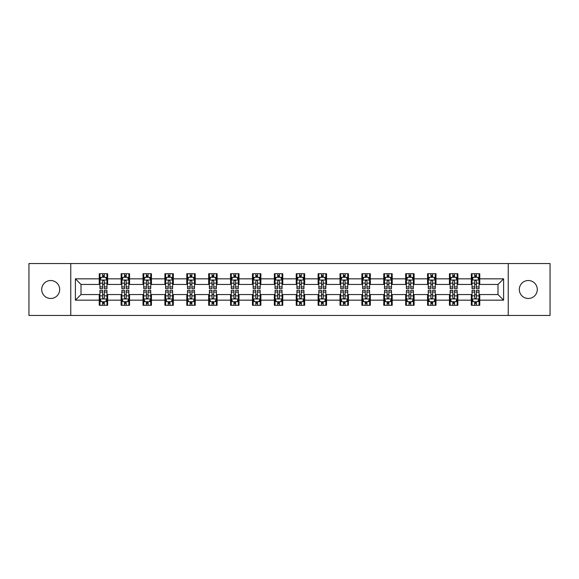 <?xml version="1.0" encoding="UTF-8"?>
<svg xmlns="http://www.w3.org/2000/svg" width="579" height="579" viewBox="0 0 579 579"><rect width="100%" height="100%" fill="white"/><g stroke="black" fill="none" stroke-linecap="round" stroke-linejoin="round"><path stroke-width="0.87" d="M528.301 280.518A8.982 8.982 0 0 0 519.32 289.5A8.982 8.982 0 0 0 528.301 298.482A8.982 8.982 0 0 0 537.283 289.5A8.982 8.982 0 0 0 528.301 280.518M50.699 280.518A8.982 8.982 0 0 0 41.717 289.5A8.982 8.982 0 0 0 50.699 298.482A8.982 8.982 0 0 0 59.68 289.5A8.982 8.982 0 0 0 50.699 280.518M508.239 315.454L550.05 315.454L550.05 263.546L508.239 263.546L508.239 315.454L70.761 315.454L70.761 263.546L28.95 263.546L28.95 315.454L70.761 315.454M508.239 263.546L70.761 263.546M479.759 278.839L479.759 273.715L471.335 273.715L471.335 278.839L457.866 278.839L457.866 273.715L449.449 273.715L449.449 278.839L435.98 278.839L435.98 273.715L427.563 273.715L427.563 278.839L414.094 278.839L414.094 273.715L405.676 273.715L405.676 278.839L392.207 278.839L392.207 273.715L383.783 273.715L383.783 278.839L370.314 278.839L370.314 273.715L361.897 273.715L361.897 278.839L348.428 278.839L348.428 273.715L340.011 273.715L340.011 278.839L326.542 278.839L326.542 273.715L318.124 273.715L318.124 278.839L304.655 278.839L304.655 273.715L296.238 273.715L296.238 278.839L282.762 278.839L282.762 273.715L274.345 273.715L274.345 278.839L260.876 278.839L260.876 273.715L252.458 273.715L252.458 278.839L238.989 278.839L238.989 273.715L230.572 273.715L230.572 278.839L217.103 278.839L217.103 273.715L208.686 273.715L208.686 278.839L195.217 278.839L195.217 273.715L186.793 273.715L186.793 278.839L173.324 278.839L173.324 273.715L164.906 273.715L164.906 278.839L151.437 278.839L151.437 273.715L143.02 273.715L143.02 278.839L129.551 278.839L129.551 273.715L121.134 273.715L121.134 278.839L107.665 278.839L107.665 273.715L99.241 273.715L99.241 278.839L75.393 278.839L75.393 300.161L81.002 294.552L99.241 294.552L99.241 305.285L107.665 305.285L107.665 294.552L121.134 294.552L121.134 305.285L129.551 305.285L129.551 294.552L143.02 294.552L143.02 305.285L151.437 305.285L151.437 294.552L164.906 294.552L164.906 305.285L173.324 305.285L173.324 294.552L186.793 294.552L186.793 305.285L195.217 305.285L195.217 294.552L208.686 294.552L208.686 305.285L217.103 305.285L217.103 294.552L230.572 294.552L230.572 305.285L238.989 305.285L238.989 294.552L252.458 294.552L252.458 305.285L260.876 305.285L260.876 294.552L274.345 294.552L274.345 305.285L282.762 305.285L282.762 294.552L296.238 294.552L296.238 305.285L304.655 305.285L304.655 294.552L318.124 294.552L318.124 305.285L326.542 305.285L326.542 294.552L340.011 294.552L340.011 305.285L348.428 305.285L348.428 294.552L361.897 294.552L361.897 305.285L370.314 305.285L370.314 294.552L383.783 294.552L383.783 305.285L392.207 305.285L392.207 294.552L405.676 294.552L405.676 305.285L414.094 305.285L414.094 294.552L427.563 294.552L427.563 305.285L435.98 305.285L435.98 294.552L449.449 294.552L449.449 305.285L457.866 305.285L457.866 294.552L471.335 294.552L471.335 305.285L479.759 305.285L479.759 294.552L497.998 294.552L497.998 284.448L479.759 284.448L479.759 278.839L503.607 278.839L503.607 300.161L479.759 300.161M471.335 300.161L457.866 300.161M449.449 300.161L435.98 300.161M427.563 300.161L414.094 300.161M405.676 300.161L392.207 300.161M383.783 300.161L370.314 300.161M361.897 300.161L348.428 300.161M340.011 300.161L326.542 300.161M318.124 300.161L304.655 300.161M296.238 300.161L282.762 300.161M274.345 300.161L260.876 300.161M252.458 300.161L238.989 300.161M230.572 300.161L217.103 300.161M208.686 300.161L195.217 300.161M186.793 300.161L173.324 300.161M164.906 300.161L151.437 300.161M143.02 300.161L129.551 300.161M121.134 300.161L107.665 300.161M99.241 300.161L75.393 300.161M471.335 278.839L471.335 284.448L457.866 284.448L457.866 278.839M449.449 278.839L449.449 284.448L435.98 284.448L435.98 278.839M427.563 278.839L427.563 284.448L414.094 284.448L414.094 278.839M405.676 278.839L405.676 284.448L392.207 284.448L392.207 278.839M383.783 278.839L383.783 284.448L370.314 284.448L370.314 278.839M361.897 278.839L361.897 284.448L348.428 284.448L348.428 278.839M340.011 278.839L340.011 284.448L326.542 284.448L326.542 278.839M318.124 278.839L318.124 284.448L304.655 284.448L304.655 278.839M296.238 278.839L296.238 284.448L282.762 284.448L282.762 278.839M274.345 278.839L274.345 284.448L260.876 284.448L260.876 278.839M252.458 278.839L252.458 284.448L238.989 284.448L238.989 278.839M230.572 278.839L230.572 284.448L217.103 284.448L217.103 278.839M208.686 278.839L208.686 284.448L195.217 284.448L195.217 278.839M186.793 278.839L186.793 284.448L173.324 284.448L173.324 278.839M164.906 278.839L164.906 284.448L151.437 284.448L151.437 278.839M143.02 278.839L143.02 284.448L129.551 284.448L129.551 278.839M121.134 278.839L121.134 284.448L107.665 284.448L107.665 278.839M99.241 278.839L99.241 284.448L81.002 284.448L75.393 278.839M81.002 284.448L81.002 294.552M503.607 300.161L497.998 294.552M497.998 284.448L503.607 278.839M99.241 277.225L99.943 277.225M102.613 277.225L104.292 277.225M106.963 277.225L107.665 277.225M99.241 284.311L99.943 284.311M102.613 284.311L104.292 284.311M106.963 284.311L107.665 284.311M99.241 294.689L99.943 294.689M102.613 294.689L104.292 294.689M106.963 294.689L107.665 294.689M99.241 301.775L99.943 301.775M102.613 301.775L104.292 301.775M106.963 301.775L107.665 301.775M121.134 294.689L121.836 294.689M124.499 294.689L126.186 294.689M128.849 294.689L129.551 294.689M121.134 301.775L121.836 301.775M124.499 301.775L126.186 301.775M128.849 301.775L129.551 301.775M121.134 277.225L121.836 277.225M124.499 277.225L126.186 277.225M128.849 277.225L129.551 277.225M121.134 284.311L121.836 284.311M124.499 284.311L126.186 284.311M128.849 284.311L129.551 284.311M143.02 294.689L143.722 294.689M146.386 294.689L148.072 294.689M150.735 294.689L151.437 294.689M143.02 301.775L143.722 301.775M146.386 301.775L148.072 301.775M150.735 301.775L151.437 301.775M143.02 277.225L143.722 277.225M146.386 277.225L148.072 277.225M150.735 277.225L151.437 277.225M143.02 284.311L143.722 284.311M146.386 284.311L148.072 284.311M150.735 284.311L151.437 284.311M164.906 294.689L165.608 294.689M168.272 294.689L169.958 294.689M172.622 294.689L173.324 294.689M164.906 301.775L165.608 301.775M168.272 301.775L169.958 301.775M172.622 301.775L173.324 301.775M164.906 277.225L165.608 277.225M168.272 277.225L169.958 277.225M172.622 277.225L173.324 277.225M164.906 284.311L165.608 284.311M168.272 284.311L169.958 284.311M172.622 284.311L173.324 284.311M186.793 294.689L187.495 294.689M190.165 294.689L191.844 294.689M194.515 294.689L195.217 294.689M186.793 301.775L187.495 301.775M190.165 301.775L191.844 301.775M194.515 301.775L195.217 301.775M186.793 277.225L187.495 277.225M190.165 277.225L191.844 277.225M194.515 277.225L195.217 277.225M186.793 284.311L187.495 284.311M190.165 284.311L191.844 284.311M194.515 284.311L195.217 284.311M208.686 294.689L209.388 294.689M212.052 294.689L213.738 294.689M216.401 294.689L217.103 294.689M208.686 301.775L209.388 301.775M212.052 301.775L213.738 301.775M216.401 301.775L217.103 301.775M208.686 277.225L209.388 277.225M212.052 277.225L213.738 277.225M216.401 277.225L217.103 277.225M208.686 284.311L209.388 284.311M212.052 284.311L213.738 284.311M216.401 284.311L217.103 284.311M230.572 294.689L231.274 294.689M233.938 294.689L235.624 294.689M238.287 294.689L238.989 294.689M230.572 301.775L231.274 301.775M233.938 301.775L235.624 301.775M238.287 301.775L238.989 301.775M230.572 277.225L231.274 277.225M233.938 277.225L235.624 277.225M238.287 277.225L238.989 277.225M230.572 284.311L231.274 284.311M233.938 284.311L235.624 284.311M238.287 284.311L238.989 284.311M252.458 294.689L253.161 294.689M255.824 294.689L257.51 294.689M260.174 294.689L260.876 294.689M252.458 301.775L253.161 301.775M255.824 301.775L257.51 301.775M260.174 301.775L260.876 301.775M252.458 277.225L253.161 277.225M255.824 277.225L257.51 277.225M260.174 277.225L260.876 277.225M252.458 284.311L253.161 284.311M255.824 284.311L257.51 284.311M260.174 284.311L260.876 284.311M274.345 294.689L275.047 294.689M277.717 294.689L279.396 294.689M282.067 294.689L282.762 294.689M274.345 301.775L275.047 301.775M277.717 301.775L279.396 301.775M282.067 301.775L282.762 301.775M274.345 277.225L275.047 277.225M277.717 277.225L279.396 277.225M282.067 277.225L282.762 277.225M274.345 284.311L275.047 284.311M277.717 284.311L279.396 284.311M282.067 284.311L282.762 284.311M296.238 294.689L296.933 294.689M299.604 294.689L301.283 294.689M303.953 294.689L304.655 294.689M296.238 301.775L296.933 301.775M299.604 301.775L301.283 301.775M303.953 301.775L304.655 301.775M296.238 277.225L296.933 277.225M299.604 277.225L301.283 277.225M303.953 277.225L304.655 277.225M296.238 284.311L296.933 284.311M299.604 284.311L301.283 284.311M303.953 284.311L304.655 284.311M318.124 294.689L318.826 294.689M321.49 294.689L323.176 294.689M325.839 294.689L326.542 294.689M318.124 301.775L318.826 301.775M321.49 301.775L323.176 301.775M325.839 301.775L326.542 301.775M318.124 277.225L318.826 277.225M321.49 277.225L323.176 277.225M325.839 277.225L326.542 277.225M318.124 284.311L318.826 284.311M321.49 284.311L323.176 284.311M325.839 284.311L326.542 284.311M340.011 294.689L340.713 294.689M343.376 294.689L345.062 294.689M347.726 294.689L348.428 294.689M340.011 301.775L340.713 301.775M343.376 301.775L345.062 301.775M347.726 301.775L348.428 301.775M340.011 277.225L340.713 277.225M343.376 277.225L345.062 277.225M347.726 277.225L348.428 277.225M340.011 284.311L340.713 284.311M343.376 284.311L345.062 284.311M347.726 284.311L348.428 284.311M361.897 294.689L362.599 294.689M365.262 294.689L366.948 294.689M369.612 294.689L370.314 294.689M361.897 301.775L362.599 301.775M365.262 301.775L366.948 301.775M369.612 301.775L370.314 301.775M361.897 277.225L362.599 277.225M365.262 277.225L366.948 277.225M369.612 277.225L370.314 277.225M361.897 284.311L362.599 284.311M365.262 284.311L366.948 284.311M369.612 284.311L370.314 284.311M383.783 294.689L384.485 294.689M387.156 294.689L388.835 294.689M391.505 294.689L392.207 294.689M383.783 301.775L384.485 301.775M387.156 301.775L388.835 301.775M391.505 301.775L392.207 301.775M383.783 277.225L384.485 277.225M387.156 277.225L388.835 277.225M391.505 277.225L392.207 277.225M383.783 284.311L384.485 284.311M387.156 284.311L388.835 284.311M391.505 284.311L392.207 284.311M405.676 294.689L406.378 294.689M409.042 294.689L410.728 294.689M413.392 294.689L414.094 294.689M405.676 301.775L406.378 301.775M409.042 301.775L410.728 301.775M413.392 301.775L414.094 301.775M405.676 277.225L406.378 277.225M409.042 277.225L410.728 277.225M413.392 277.225L414.094 277.225M405.676 284.311L406.378 284.311M409.042 284.311L410.728 284.311M413.392 284.311L414.094 284.311M427.563 294.689L428.265 294.689M430.928 294.689L432.614 294.689M435.278 294.689L435.98 294.689M427.563 301.775L428.265 301.775M430.928 301.775L432.614 301.775M435.278 301.775L435.98 301.775M427.563 277.225L428.265 277.225M430.928 277.225L432.614 277.225M435.278 277.225L435.98 277.225M427.563 284.311L428.265 284.311M430.928 284.311L432.614 284.311M435.278 284.311L435.98 284.311M449.449 294.689L450.151 294.689M452.814 294.689L454.501 294.689M457.164 294.689L457.866 294.689M449.449 301.775L450.151 301.775M452.814 301.775L454.501 301.775M457.164 301.775L457.866 301.775M449.449 277.225L450.151 277.225M452.814 277.225L454.501 277.225M457.164 277.225L457.866 277.225M449.449 284.311L450.151 284.311M452.814 284.311L454.501 284.311M457.164 284.311L457.866 284.311M471.335 294.689L472.037 294.689M474.708 294.689L476.387 294.689M479.057 294.689L479.759 294.689M471.335 301.775L472.037 301.775M474.708 301.775L476.387 301.775M479.057 301.775L479.759 301.775M471.335 277.225L472.037 277.225M474.708 277.225L476.387 277.225M479.057 277.225L479.759 277.225M471.335 284.311L472.037 284.311M474.708 284.311L476.387 284.311M479.057 284.311L479.759 284.311M104.292 275.539L102.613 275.539M106.963 286.902L104.292 286.902L104.292 288.66L106.963 288.66L106.963 280.098L105.559 277.29L101.347 277.29L99.943 280.098L99.943 288.66L102.613 288.66L102.613 286.902L99.943 286.902M99.943 280.098L99.943 273.715M106.963 280.098L106.963 273.715M102.613 277.29L102.613 273.715M104.292 273.715L104.292 277.29M104.292 286.902L104.292 281.155C103.735 280.07 103.171 280.07 102.613 281.155L102.613 286.902M102.613 303.461L104.292 303.461M99.943 292.098L102.613 292.098L102.613 290.34L99.943 290.34L99.943 298.902L101.347 301.71L105.559 301.71L106.963 298.902L106.963 290.34L104.292 290.34L104.292 292.098L106.963 292.098M106.963 298.902L106.963 305.285M99.943 298.902L99.943 305.285M104.292 301.71L104.292 305.285M102.613 305.285L102.613 301.71M102.613 292.098L102.613 297.845C103.171 298.93 103.735 298.93 104.292 297.845L104.292 292.098M126.186 275.539L124.499 275.539M128.849 286.902L126.186 286.902L126.186 288.66L128.849 288.66L128.849 280.098L127.445 277.29L123.233 277.29L121.836 280.098L121.836 288.66L124.499 288.66L124.499 286.902L121.836 286.902M121.836 280.098L121.836 273.715M128.849 280.098L128.849 273.715M124.499 277.29L124.499 273.715M126.186 273.715L126.186 277.29M126.186 286.902L126.186 281.155C125.621 280.07 125.064 280.07 124.499 281.155L124.499 286.902M148.072 275.539L146.386 275.539M150.735 286.902L148.072 286.902L148.072 288.66L150.735 288.66L150.735 280.098L149.331 277.29L145.126 277.29L143.722 280.098L143.722 288.66L146.386 288.66L146.386 286.902L143.722 286.902M143.722 280.098L143.722 273.715M150.735 280.098L150.735 273.715M146.386 277.29L146.386 273.715M148.072 273.715L148.072 277.29M148.072 286.902L148.072 281.155C147.507 280.07 146.95 280.07 146.386 281.155L146.386 286.902M124.499 303.461L126.186 303.461M121.836 292.098L124.499 292.098L124.499 290.34L121.836 290.34L121.836 298.902L123.233 301.71L127.445 301.71L128.849 298.902L128.849 290.34L126.186 290.34L126.186 292.098L128.849 292.098M128.849 298.902L128.849 305.285M121.836 298.902L121.836 305.285M126.186 301.71L126.186 305.285M124.499 305.285L124.499 301.71M124.499 292.098L124.499 297.845C125.057 298.93 125.621 298.93 126.186 297.845L126.186 292.098M146.386 303.461L148.072 303.461M143.722 292.098L146.386 292.098L146.386 290.34L143.722 290.34L143.722 298.902L145.126 301.71L149.331 301.71L150.735 298.902L150.735 290.34L148.072 290.34L148.072 292.098L150.735 292.098M150.735 298.902L150.735 305.285M143.722 298.902L143.722 305.285M148.072 301.71L148.072 305.285M146.386 305.285L146.386 301.71M146.386 292.098L146.386 297.845C146.95 298.93 147.507 298.93 148.072 297.845L148.072 292.098M169.958 275.539L168.272 275.539M172.622 286.902L169.958 286.902L169.958 288.66L172.622 288.66L172.622 280.098L171.225 277.29L167.013 277.29L165.608 280.098L165.608 288.66L168.272 288.66L168.272 286.902L165.608 286.902M165.608 280.098L165.608 273.715M172.622 280.098L172.622 273.715M168.272 277.29L168.272 273.715M169.958 273.715L169.958 277.29M169.958 286.902L169.958 281.155C169.401 280.07 168.836 280.07 168.272 281.155L168.272 286.902M191.844 275.539L190.165 275.539M194.515 286.902L191.844 286.902L191.844 288.66L194.515 288.66L194.515 280.098L193.111 277.29L188.899 277.29L187.495 280.098L187.495 288.66L190.165 288.66L190.165 286.902L187.495 286.902M187.495 280.098L187.495 273.715M194.515 280.098L194.515 273.715M190.165 277.29L190.165 273.715M191.844 273.715L191.844 277.29M191.844 286.902L191.844 281.155C191.287 280.07 190.723 280.07 190.165 281.155L190.165 286.902M213.738 275.539L212.052 275.539M216.401 286.902L213.738 286.902L213.738 288.66L216.401 288.66L216.401 280.098L214.997 277.29L210.785 277.29L209.388 280.098L209.388 288.66L212.052 288.66L212.052 286.902L209.388 286.902M209.388 280.098L209.388 273.715M216.401 280.098L216.401 273.715M212.052 277.29L212.052 273.715M213.738 273.715L213.738 277.29M213.738 286.902L213.738 281.155C213.173 280.07 212.616 280.07 212.052 281.155L212.052 286.902M168.272 303.461L169.958 303.461M165.608 292.098L168.272 292.098L168.272 290.34L165.608 290.34L165.608 298.902L167.013 301.71L171.225 301.71L172.622 298.902L172.622 290.34L169.958 290.34L169.958 292.098L172.622 292.098M172.622 298.902L172.622 305.285M165.608 298.902L165.608 305.285M169.958 301.71L169.958 305.285M168.272 305.285L168.272 301.71M168.272 292.098L168.272 297.845C168.836 298.93 169.394 298.93 169.958 297.845L169.958 292.098M190.165 303.461L191.844 303.461M187.495 292.098L190.165 292.098L190.165 290.34L187.495 290.34L187.495 298.902L188.899 301.71L193.111 301.71L194.515 298.902L194.515 290.34L191.844 290.34L191.844 292.098L194.515 292.098M194.515 298.902L194.515 305.285M187.495 298.902L187.495 305.285M191.844 301.71L191.844 305.285M190.165 305.285L190.165 301.71M190.165 292.098L190.165 297.845C190.723 298.93 191.287 298.93 191.844 297.845L191.844 292.098M212.052 303.461L213.738 303.461M209.388 292.098L212.052 292.098L212.052 290.34L209.388 290.34L209.388 298.902L210.785 301.71L214.997 301.71L216.401 298.902L216.401 290.34L213.738 290.34L213.738 292.098L216.401 292.098M216.401 298.902L216.401 305.285M209.388 298.902L209.388 305.285M213.738 301.71L213.738 305.285M212.052 305.285L212.052 301.71M212.052 292.098L212.052 297.845C212.609 298.93 213.173 298.93 213.738 297.845L213.738 292.098M233.938 303.461L235.624 303.461M231.274 292.098L233.938 292.098L233.938 290.34L231.274 290.34L231.274 298.902L232.678 301.71L236.883 301.71L238.287 298.902L238.287 290.34L235.624 290.34L235.624 292.098L238.287 292.098M238.287 298.902L238.287 305.285M231.274 298.902L231.274 305.285M235.624 301.71L235.624 305.285M233.938 305.285L233.938 301.71M233.938 292.098L233.938 297.845C234.502 298.93 235.06 298.93 235.624 297.845L235.624 292.098M255.824 303.461L257.51 303.461M253.161 292.098L255.824 292.098L255.824 290.34L253.161 290.34L253.161 298.902L254.565 301.71L258.77 301.71L260.174 298.902L260.174 290.34L257.51 290.34L257.51 292.098L260.174 292.098M260.174 298.902L260.174 305.285M253.161 298.902L253.161 305.285M257.51 301.71L257.51 305.285M255.824 305.285L255.824 301.71M255.824 292.098L255.824 297.845C256.388 298.93 256.946 298.93 257.51 297.845L257.51 292.098M277.717 303.461L279.396 303.461M275.047 292.098L277.717 292.098L277.717 290.34L275.047 290.34L275.047 298.902L276.451 301.71L280.663 301.71L282.067 298.902L282.067 290.34L279.396 290.34L279.396 292.098L282.067 292.098M282.067 298.902L282.067 305.285M275.047 298.902L275.047 305.285M279.396 301.71L279.396 305.285M277.717 305.285L277.717 301.71M277.717 292.098L277.717 297.845C278.275 298.93 278.839 298.93 279.396 297.845L279.396 292.098M299.604 303.461L301.283 303.461M296.933 292.098L299.604 292.098L299.604 290.34L296.933 290.34L296.933 298.902L298.337 301.71L302.549 301.71L303.953 298.902L303.953 290.34L301.283 290.34L301.283 292.098L303.953 292.098M303.953 298.902L303.953 305.285M296.933 298.902L296.933 305.285M301.283 301.71L301.283 305.285M299.604 305.285L299.604 301.71M299.604 292.098L299.604 297.845C300.161 298.93 300.725 298.93 301.283 297.845L301.283 292.098M321.49 303.461L323.176 303.461M318.826 292.098L321.49 292.098L321.49 290.34L318.826 290.34L318.826 298.902L320.23 301.71L324.435 301.71L325.839 298.902L325.839 290.34L323.176 290.34L323.176 292.098L325.839 292.098M325.839 298.902L325.839 305.285M318.826 298.902L318.826 305.285M323.176 301.71L323.176 305.285M321.49 305.285L321.49 301.71M321.49 292.098L321.49 297.845C322.047 298.93 322.612 298.93 323.176 297.845L323.176 292.098M343.376 303.461L345.062 303.461M340.713 292.098L343.376 292.098L343.376 290.34L340.713 290.34L340.713 298.902L342.117 301.71L346.322 301.71L347.726 298.902L347.726 290.34L345.062 290.34L345.062 292.098L347.726 292.098M347.726 298.902L347.726 305.285M340.713 298.902L340.713 305.285M345.062 301.71L345.062 305.285M343.376 305.285L343.376 301.71M343.376 292.098L343.376 297.845C343.94 298.93 344.498 298.93 345.062 297.845L345.062 292.098M365.262 303.461L366.948 303.461M362.599 292.098L365.262 292.098L365.262 290.34L362.599 290.34L362.599 298.902L364.003 301.71L368.215 301.71L369.612 298.902L369.612 290.34L366.948 290.34L366.948 292.098L369.612 292.098M369.612 298.902L369.612 305.285M362.599 298.902L362.599 305.285M366.948 301.71L366.948 305.285M365.262 305.285L365.262 301.71M365.262 292.098L365.262 297.845C365.827 298.93 366.384 298.93 366.948 297.845L366.948 292.098M387.156 303.461L388.835 303.461M384.485 292.098L387.156 292.098L387.156 290.34L384.485 290.34L384.485 298.902L385.889 301.71L390.101 301.71L391.505 298.902L391.505 290.34L388.835 290.34L388.835 292.098L391.505 292.098M391.505 298.902L391.505 305.285M384.485 298.902L384.485 305.285M388.835 301.71L388.835 305.285M387.156 305.285L387.156 301.71M387.156 292.098L387.156 297.845C387.713 298.93 388.277 298.93 388.835 297.845L388.835 292.098M409.042 303.461L410.728 303.461M406.378 292.098L409.042 292.098L409.042 290.34L406.378 290.34L406.378 298.902L407.775 301.71L411.987 301.71L413.392 298.902L413.392 290.34L410.728 290.34L410.728 292.098L413.392 292.098M413.392 298.902L413.392 305.285M406.378 298.902L406.378 305.285M410.728 301.71L410.728 305.285M409.042 305.285L409.042 301.71M409.042 292.098L409.042 297.845C409.599 298.93 410.164 298.93 410.728 297.845L410.728 292.098M430.928 303.461L432.614 303.461M428.265 292.098L430.928 292.098L430.928 290.34L428.265 290.34L428.265 298.902L429.669 301.71L433.874 301.71L435.278 298.902L435.278 290.34L432.614 290.34L432.614 292.098L435.278 292.098M435.278 298.902L435.278 305.285M428.265 298.902L428.265 305.285M432.614 301.71L432.614 305.285M430.928 305.285L430.928 301.71M430.928 292.098L430.928 297.845C431.493 298.93 432.05 298.93 432.614 297.845L432.614 292.098M452.814 303.461L454.501 303.461M450.151 292.098L452.814 292.098L452.814 290.34L450.151 290.34L450.151 298.902L451.555 301.71L455.767 301.71L457.164 298.902L457.164 290.34L454.501 290.34L454.501 292.098L457.164 292.098M457.164 298.902L457.164 305.285M450.151 298.902L450.151 305.285M454.501 301.71L454.501 305.285M452.814 305.285L452.814 301.71M452.814 292.098L452.814 297.845C453.379 298.93 453.936 298.93 454.501 297.845L454.501 292.098M235.624 275.539L233.938 275.539M238.287 286.902L235.624 286.902L235.624 288.66L238.287 288.66L238.287 280.098L236.883 277.29L232.678 277.29L231.274 280.098L231.274 288.66L233.938 288.66L233.938 286.902L231.274 286.902M231.274 280.098L231.274 273.715M238.287 280.098L238.287 273.715M233.938 277.29L233.938 273.715M235.624 273.715L235.624 277.29M235.624 286.902L235.624 281.155C235.06 280.07 234.502 280.07 233.938 281.155L233.938 286.902M257.51 275.539L255.824 275.539M260.174 286.902L257.51 286.902L257.51 288.66L260.174 288.66L260.174 280.098L258.77 277.29L254.565 277.29L253.161 280.098L253.161 288.66L255.824 288.66L255.824 286.902L253.161 286.902M253.161 280.098L253.161 273.715M260.174 280.098L260.174 273.715M255.824 277.29L255.824 273.715M257.51 273.715L257.51 277.29M257.51 286.902L257.51 281.155C256.953 280.07 256.388 280.07 255.824 281.155L255.824 286.902M279.396 275.539L277.717 275.539M282.067 286.902L279.396 286.902L279.396 288.66L282.067 288.66L282.067 280.098L280.663 277.29L276.451 277.29L275.047 280.098L275.047 288.66L277.717 288.66L277.717 286.902L275.047 286.902M275.047 280.098L275.047 273.715M282.067 280.098L282.067 273.715M277.717 277.29L277.717 273.715M279.396 273.715L279.396 277.29M279.396 286.902L279.396 281.155C278.839 280.07 278.275 280.07 277.717 281.155L277.717 286.902M301.283 275.539L299.604 275.539M303.953 286.902L301.283 286.902L301.283 288.66L303.953 288.66L303.953 280.098L302.549 277.29L298.337 277.29L296.933 280.098L296.933 288.66L299.604 288.66L299.604 286.902L296.933 286.902M296.933 280.098L296.933 273.715M303.953 280.098L303.953 273.715M299.604 277.29L299.604 273.715M301.283 273.715L301.283 277.29M301.283 286.902L301.283 281.155C300.725 280.07 300.161 280.07 299.604 281.155L299.604 286.902M323.176 275.539L321.49 275.539M325.839 286.902L323.176 286.902L323.176 288.66L325.839 288.66L325.839 280.098L324.435 277.29L320.23 277.29L318.826 280.098L318.826 288.66L321.49 288.66L321.49 286.902L318.826 286.902M318.826 280.098L318.826 273.715M325.839 280.098L325.839 273.715M321.49 277.29L321.49 273.715M323.176 273.715L323.176 277.29M323.176 286.902L323.176 281.155C322.612 280.07 322.054 280.07 321.49 281.155L321.49 286.902M345.062 275.539L343.376 275.539M347.726 286.902L345.062 286.902L345.062 288.66L347.726 288.66L347.726 280.098L346.322 277.29L342.117 277.29L340.713 280.098L340.713 288.66L343.376 288.66L343.376 286.902L340.713 286.902M340.713 280.098L340.713 273.715M347.726 280.098L347.726 273.715M343.376 277.29L343.376 273.715M345.062 273.715L345.062 277.29M345.062 286.902L345.062 281.155C344.498 280.07 343.94 280.07 343.376 281.155L343.376 286.902M366.948 275.539L365.262 275.539M369.612 286.902L366.948 286.902L366.948 288.66L369.612 288.66L369.612 280.098L368.215 277.29L364.003 277.29L362.599 280.098L362.599 288.66L365.262 288.66L365.262 286.902L362.599 286.902M362.599 280.098L362.599 273.715M369.612 280.098L369.612 273.715M365.262 277.29L365.262 273.715M366.948 273.715L366.948 277.29M366.948 286.902L366.948 281.155C366.391 280.07 365.827 280.07 365.262 281.155L365.262 286.902M388.835 275.539L387.156 275.539M391.505 286.902L388.835 286.902L388.835 288.66L391.505 288.66L391.505 280.098L390.101 277.29L385.889 277.29L384.485 280.098L384.485 288.66L387.156 288.66L387.156 286.902L384.485 286.902M384.485 280.098L384.485 273.715M391.505 280.098L391.505 273.715M387.156 277.29L387.156 273.715M388.835 273.715L388.835 277.29M388.835 286.902L388.835 281.155C388.277 280.07 387.713 280.07 387.156 281.155L387.156 286.902M410.728 275.539L409.042 275.539M413.392 286.902L410.728 286.902L410.728 288.66L413.392 288.66L413.392 280.098L411.987 277.29L407.775 277.29L406.378 280.098L406.378 288.66L409.042 288.66L409.042 286.902L406.378 286.902M406.378 280.098L406.378 273.715M413.392 280.098L413.392 273.715M409.042 277.29L409.042 273.715M410.728 273.715L410.728 277.29M410.728 286.902L410.728 281.155C410.164 280.07 409.606 280.07 409.042 281.155L409.042 286.902M432.614 275.539L430.928 275.539M435.278 286.902L432.614 286.902L432.614 288.66L435.278 288.66L435.278 280.098L433.874 277.29L429.669 277.29L428.265 280.098L428.265 288.66L430.928 288.66L430.928 286.902L428.265 286.902M428.265 280.098L428.265 273.715M435.278 280.098L435.278 273.715M430.928 277.29L430.928 273.715M432.614 273.715L432.614 277.29M432.614 286.902L432.614 281.155C432.05 280.07 431.493 280.07 430.928 281.155L430.928 286.902M454.501 275.539L452.814 275.539M457.164 286.902L454.501 286.902L454.501 288.66L457.164 288.66L457.164 280.098L455.767 277.29L451.555 277.29L450.151 280.098L450.151 288.66L452.814 288.66L452.814 286.902L450.151 286.902M450.151 280.098L450.151 273.715M457.164 280.098L457.164 273.715M452.814 277.29L452.814 273.715M454.501 273.715L454.501 277.29M454.501 286.902L454.501 281.155C453.943 280.07 453.379 280.07 452.814 281.155L452.814 286.902M476.387 275.539L474.708 275.539M479.057 286.902L476.387 286.902L476.387 288.66L479.057 288.66L479.057 280.098L477.653 277.29L473.441 277.29L472.037 280.098L472.037 288.66L474.708 288.66L474.708 286.902L472.037 286.902M472.037 280.098L472.037 273.715M479.057 280.098L479.057 273.715M474.708 277.29L474.708 273.715M476.387 273.715L476.387 277.29M476.387 286.902L476.387 281.155C475.829 280.07 475.265 280.07 474.708 281.155L474.708 286.902M474.708 303.461L476.387 303.461M472.037 292.098L474.708 292.098L474.708 290.34L472.037 290.34L472.037 298.902L473.441 301.71L477.653 301.71L479.057 298.902L479.057 290.34L476.387 290.34L476.387 292.098L479.057 292.098M479.057 298.902L479.057 305.285M472.037 298.902L472.037 305.285M476.387 301.71L476.387 305.285M474.708 305.285L474.708 301.71M474.708 292.098L474.708 297.845C475.265 298.93 475.829 298.93 476.387 297.845L476.387 292.098M106.927 280.026L99.979 280.026M99.943 277.464L101.267 277.464M105.639 277.464L106.963 277.464M102.613 283.138L99.943 283.138M106.963 283.138L104.292 283.138M104.292 276.429L102.613 276.429M99.979 298.974L106.927 298.974M106.963 301.536L105.639 301.536M101.267 301.536L99.943 301.536M104.292 295.862L106.963 295.862M99.943 295.862L102.613 295.862M102.613 302.571L104.292 302.571M128.813 280.026L121.865 280.026M121.836 277.464L123.153 277.464M127.532 277.464L128.849 277.464M124.499 283.138L121.836 283.138M128.849 283.138L126.186 283.138M126.186 276.429L124.499 276.429M150.699 280.026L143.758 280.026M143.722 277.464L145.04 277.464M149.418 277.464L150.735 277.464M146.386 283.138L143.722 283.138M150.735 283.138L148.072 283.138M148.072 276.429L146.386 276.429M121.865 298.974L128.813 298.974M128.849 301.536L127.532 301.536M123.153 301.536L121.836 301.536M126.186 295.862L128.849 295.862M121.836 295.862L124.499 295.862M124.499 302.571L126.186 302.571M143.758 298.974L150.699 298.974M150.735 301.536L149.418 301.536M145.04 301.536L143.722 301.536M148.072 295.862L150.735 295.862M143.722 295.862L146.386 295.862M146.386 302.571L148.072 302.571M172.593 280.026L165.645 280.026M165.608 277.464L166.926 277.464M171.304 277.464L172.622 277.464M168.272 283.138L165.608 283.138M172.622 283.138L169.958 283.138M169.958 276.429L168.272 276.429M194.479 280.026L187.531 280.026M187.495 277.464L188.819 277.464M193.191 277.464L194.515 277.464M190.165 283.138L187.495 283.138M194.515 283.138L191.844 283.138M191.844 276.429L190.165 276.429M216.365 280.026L209.417 280.026M209.388 277.464L210.705 277.464M215.084 277.464L216.401 277.464M212.052 283.138L209.388 283.138M216.401 283.138L213.738 283.138M213.738 276.429L212.052 276.429M165.645 298.974L172.593 298.974M172.622 301.536L171.304 301.536M166.926 301.536L165.608 301.536M169.958 295.862L172.622 295.862M165.608 295.862L168.272 295.862M168.272 302.571L169.958 302.571M187.531 298.974L194.479 298.974M194.515 301.536L193.191 301.536M188.819 301.536L187.495 301.536M191.844 295.862L194.515 295.862M187.495 295.862L190.165 295.862M190.165 302.571L191.844 302.571M209.417 298.974L216.365 298.974M216.401 301.536L215.084 301.536M210.705 301.536L209.388 301.536M213.738 295.862L216.401 295.862M209.388 295.862L212.052 295.862M212.052 302.571L213.738 302.571M231.311 298.974L238.251 298.974M238.287 301.536L236.97 301.536M232.592 301.536L231.274 301.536M235.624 295.862L238.287 295.862M231.274 295.862L233.938 295.862M233.938 302.571L235.624 302.571M253.197 298.974L260.137 298.974M260.174 301.536L258.856 301.536M254.478 301.536L253.161 301.536M257.51 295.862L260.174 295.862M253.161 295.862L255.824 295.862M255.824 302.571L257.51 302.571M275.083 298.974L282.031 298.974M282.067 301.536L280.743 301.536M276.364 301.536L275.047 301.536M279.396 295.862L282.067 295.862M275.047 295.862L277.717 295.862M277.717 302.571L279.396 302.571M296.969 298.974L303.917 298.974M303.953 301.536L302.636 301.536M298.257 301.536L296.933 301.536M301.283 295.862L303.953 295.862M296.933 295.862L299.604 295.862M299.604 302.571L301.283 302.571M318.863 298.974L325.803 298.974M325.839 301.536L324.522 301.536M320.144 301.536L318.826 301.536M323.176 295.862L325.839 295.862M318.826 295.862L321.49 295.862M321.49 302.571L323.176 302.571M340.749 298.974L347.69 298.974M347.726 301.536L346.408 301.536M342.03 301.536L340.713 301.536M345.062 295.862L347.726 295.862M340.713 295.862L343.376 295.862M343.376 302.571L345.062 302.571M362.635 298.974L369.583 298.974M369.612 301.536L368.295 301.536M363.916 301.536L362.599 301.536M366.948 295.862L369.612 295.862M362.599 295.862L365.262 295.862M365.262 302.571L366.948 302.571M384.521 298.974L391.469 298.974M391.505 301.536L390.181 301.536M385.809 301.536L384.485 301.536M388.835 295.862L391.505 295.862M384.485 295.862L387.156 295.862M387.156 302.571L388.835 302.571M406.407 298.974L413.355 298.974M413.392 301.536L412.074 301.536M407.696 301.536L406.378 301.536M410.728 295.862L413.392 295.862M406.378 295.862L409.042 295.862M409.042 302.571L410.728 302.571M428.301 298.974L435.242 298.974M435.278 301.536L433.961 301.536M429.582 301.536L428.265 301.536M432.614 295.862L435.278 295.862M428.265 295.862L430.928 295.862M430.928 302.571L432.614 302.571M450.187 298.974L457.135 298.974M457.164 301.536L455.847 301.536M451.468 301.536L450.151 301.536M454.501 295.862L457.164 295.862M450.151 295.862L452.814 295.862M452.814 302.571L454.501 302.571M238.251 280.026L231.311 280.026M231.274 277.464L232.592 277.464M236.97 277.464L238.287 277.464M233.938 283.138L231.274 283.138M238.287 283.138L235.624 283.138M235.624 276.429L233.938 276.429M260.137 280.026L253.197 280.026M253.161 277.464L254.478 277.464M258.856 277.464L260.174 277.464M255.824 283.138L253.161 283.138M260.174 283.138L257.51 283.138M257.51 276.429L255.824 276.429M282.031 280.026L275.083 280.026M275.047 277.464L276.364 277.464M280.743 277.464L282.067 277.464M277.717 283.138L275.047 283.138M282.067 283.138L279.396 283.138M279.396 276.429L277.717 276.429M303.917 280.026L296.969 280.026M296.933 277.464L298.257 277.464M302.636 277.464L303.953 277.464M299.604 283.138L296.933 283.138M303.953 283.138L301.283 283.138M301.283 276.429L299.604 276.429M325.803 280.026L318.863 280.026M318.826 277.464L320.144 277.464M324.522 277.464L325.839 277.464M321.49 283.138L318.826 283.138M325.839 283.138L323.176 283.138M323.176 276.429L321.49 276.429M347.69 280.026L340.749 280.026M340.713 277.464L342.03 277.464M346.408 277.464L347.726 277.464M343.376 283.138L340.713 283.138M347.726 283.138L345.062 283.138M345.062 276.429L343.376 276.429M369.583 280.026L362.635 280.026M362.599 277.464L363.916 277.464M368.295 277.464L369.612 277.464M365.262 283.138L362.599 283.138M369.612 283.138L366.948 283.138M366.948 276.429L365.262 276.429M391.469 280.026L384.521 280.026M384.485 277.464L385.809 277.464M390.181 277.464L391.505 277.464M387.156 283.138L384.485 283.138M391.505 283.138L388.835 283.138M388.835 276.429L387.156 276.429M413.355 280.026L406.407 280.026M406.378 277.464L407.696 277.464M412.074 277.464L413.392 277.464M409.042 283.138L406.378 283.138M413.392 283.138L410.728 283.138M410.728 276.429L409.042 276.429M435.242 280.026L428.301 280.026M428.265 277.464L429.582 277.464M433.961 277.464L435.278 277.464M430.928 283.138L428.265 283.138M435.278 283.138L432.614 283.138M432.614 276.429L430.928 276.429M457.135 280.026L450.187 280.026M450.151 277.464L451.468 277.464M455.847 277.464L457.164 277.464M452.814 283.138L450.151 283.138M457.164 283.138L454.501 283.138M454.501 276.429L452.814 276.429M479.021 280.026L472.073 280.026M472.037 277.464L473.361 277.464M477.733 277.464L479.057 277.464M474.708 283.138L472.037 283.138M479.057 283.138L476.387 283.138M476.387 276.429L474.708 276.429M472.073 298.974L479.021 298.974M479.057 301.536L477.733 301.536M473.361 301.536L472.037 301.536M476.387 295.862L479.057 295.862M472.037 295.862L474.708 295.862M474.708 302.571L476.387 302.571"/></g></svg>
